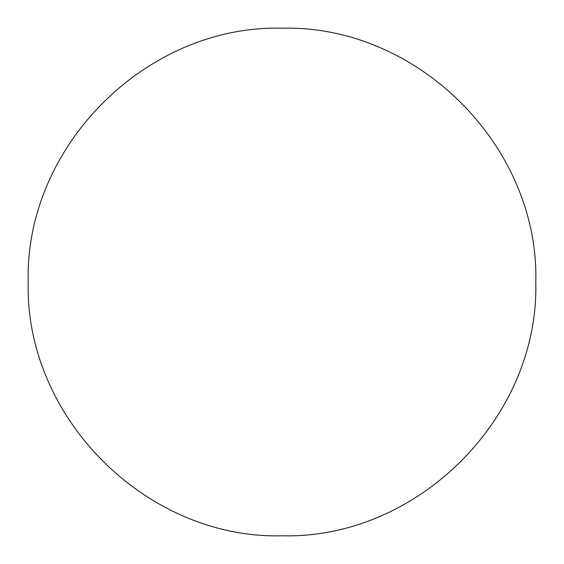 <?xml version="1.0" encoding="UTF-8"?>
<svg xmlns="http://www.w3.org/2000/svg" width="564" height="564" viewBox="0 0 564 564"><rect width="100%" height="100%" fill="white"/><g stroke="black" fill="none" stroke-linecap="round" stroke-linejoin="round"><path stroke-width="0.85" d="M28.2 282C24.717 417.635 146.365 539.283 282 535.8C417.635 539.283 539.283 417.635 535.8 282C539.283 146.365 417.635 24.717 282 28.2C146.365 24.717 24.717 146.365 28.2 282"/></g></svg>
